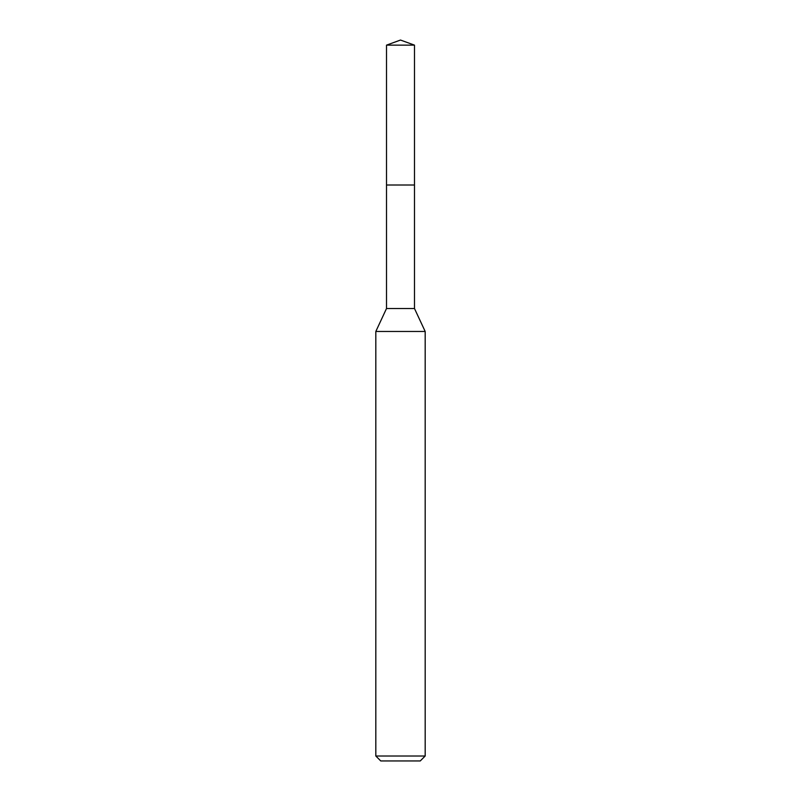 <?xml version="1.0" encoding="UTF-8"?>
<svg xmlns="http://www.w3.org/2000/svg" width="801" height="801" viewBox="0 0 801 801"><rect width="100%" height="100%" fill="white"/><g stroke="black" fill="none" stroke-linecap="round" stroke-linejoin="round"><path stroke-width="1.2" d="M386.513 185.011L386.513 308.525L414.487 308.525L414.487 45.136L386.513 45.136L386.513 185.011L414.487 185.011L386.513 185.011L386.513 45.136L400.5 40.05L386.513 45.136M414.487 308.525L425.181 331.464L375.819 331.464L386.513 308.525M425.181 756.014L420.245 760.95L380.755 760.95L375.819 756.014L425.181 756.014L425.181 331.464M400.5 40.05L414.487 45.136M375.819 756.014L375.819 331.464"/></g></svg>
